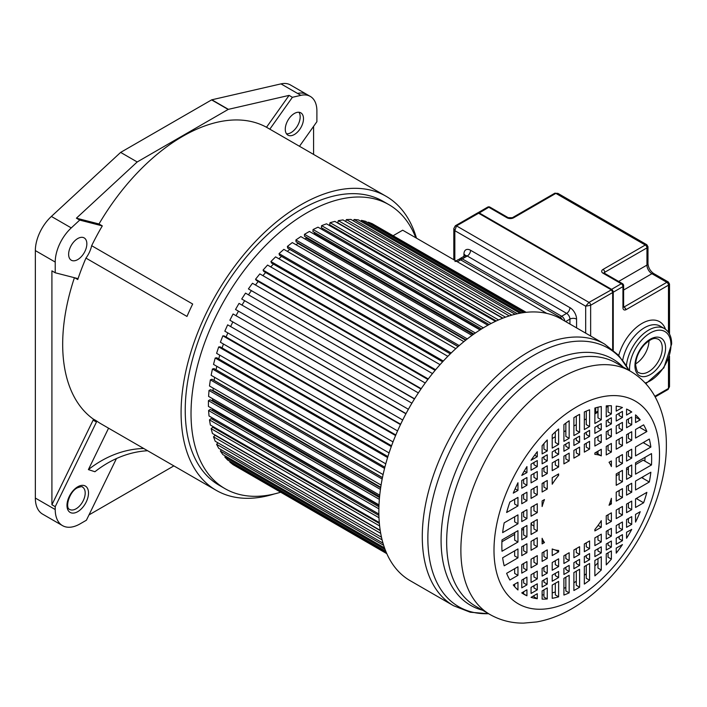<?xml version="1.0" encoding="UTF-8"?>
<svg xmlns="http://www.w3.org/2000/svg" width="707" height="707" viewBox="0 0 707 707"><rect width="100%" height="100%" fill="white"/><g stroke="black" fill="none" stroke-linecap="round" stroke-linejoin="round"><path stroke-width="1.06" d="M108.569 428.195L88.393 469.607L94.915 471.737A113.986 92.387 108.1 0 1 147.604 450.73M116.452 458.551L86.413 520.211L80.068 523.878A35.129 20.282 -60 0 1 62.499 525.619A35.129 20.282 -60 0 1 55.226 509.535L55.226 506.672L96.444 422.052A1.175 0.68 120 0 0 96.408 420.842A169.804 98.034 120 0 0 101.163 423.917L216.262 490.366A169.804 98.034 -60 0 1 190.227 354.304A169.804 98.034 -60 0 1 301.155 204.668A169.804 98.034 -60 0 1 386.057 196.263A169.804 98.034 -60 0 1 416.494 238.179M143.742 448.494A113.986 92.387 -71.9 0 0 88.393 469.607M266.504 127.26A169.804 98.034 120 0 0 182.751 136.31A169.804 98.034 120 0 0 98.989 223.969L76.409 218.18L137.202 161.965L228.167 109.444A1.175 0.68 -60 0 1 228.405 109.346L289.092 95.383L266.504 127.26L269.818 129.169L292.398 97.301L300.864 95.348A31.842 18.382 -60 0 1 310.302 96.417A31.842 18.382 -60 0 1 316.895 110.946L316.886 121.71L299.485 146.278M76.409 218.18L79.714 220.089L102.303 225.887L98.989 223.969M102.303 225.887A169.804 98.034 120 0 0 91.654 245.7L192.675 304.028A169.804 98.034 120 0 0 186.975 316.436L85.954 258.108A169.804 98.034 120 0 0 77.761 279.53A1.175 0.68 120 0 0 77.602 278.531A1.175 0.68 120 0 0 77.496 278.496L55.226 272.778L55.226 262.067A31.842 18.382 -60 0 1 71.257 227.91L79.714 220.089M74.421 277.701A169.804 98.034 120 0 0 93.094 418.933A1.175 0.68 -60 0 1 93.13 420.135L51.911 504.763L55.226 506.672M274.228 493.972A169.804 98.034 -60 0 1 216.262 490.366M388.93 204.677L383.132 201.336A163.944 94.658 120 0 0 301.155 209.449A163.944 94.658 120 0 0 194.054 353.924A163.944 94.658 120 0 0 219.188 485.294L224.985 488.643A163.944 94.658 -60 0 1 199.851 357.265A163.944 94.658 -60 0 1 306.953 212.798A163.944 94.658 -60 0 1 388.93 204.677A163.944 94.658 -60 0 1 415.813 237.782M386.057 196.263L270.958 129.814A169.804 98.034 120 0 0 269.818 129.169M310.302 96.417L290.418 84.946A31.833 18.382 120 0 0 280.971 83.886L211.844 99.793A1.175 0.68 120 0 0 211.605 99.89L120.641 152.403L51.381 216.439A31.842 18.382 120 0 0 35.35 250.596L35.35 498.064A35.129 20.282 120 0 0 42.623 514.139L62.499 525.619M289.092 95.383L292.398 97.301M294.377 113.474A12.885 7.441 120 0 0 285.964 124.821A12.885 7.441 120 0 0 287.943 135.143A12.885 7.441 120 0 0 294.377 134.507A12.885 7.441 120 0 0 302.799 123.159A12.885 7.441 120 0 0 300.82 112.837A12.885 7.441 120 0 0 294.377 113.474M313.581 154.418L313.581 126.385M89.011 514.89L173.869 465.895M51.911 504.763L51.911 270.861L55.226 272.778M120.641 152.403L137.202 161.965M91.654 245.7A20.494 11.833 -60 0 1 85.954 258.108M77.735 259.584A12.885 7.441 120 0 0 86.157 248.237A12.885 7.441 120 0 0 84.177 237.914A12.885 7.441 120 0 0 77.735 238.551A12.885 7.441 120 0 0 69.321 249.898A12.885 7.441 120 0 0 71.301 260.22A12.885 7.441 120 0 0 77.735 259.584M280.467 492.275A163.944 94.658 -60 0 1 224.985 488.643M454.99 261.519A4.684 2.704 60 0 1 457.332 261.758L546.758 313.387L402.681 230.199L393.304 235.608M526.176 312.317L374.763 225.162M525.796 312.361L372.191 223.677L368.391 222.192L368.082 222.785M523.684 312.618L365.51 221.3L361.436 220.354L360.977 221.379M520.034 313.21L358.369 219.877L354.066 219.488L353.5 220.946M515.138 314.262L350.849 219.409L346.342 219.585L345.723 221.494M509.261 315.914L342.992 219.921L338.317 220.655L337.752 222.776L502.933 318.141M502.642 318.256L334.853 221.388L330.054 222.678L329.63 224.773L496.27 320.978M330.982 225.551L330.823 226.311M495.457 321.358L326.51 223.819L321.614 225.648L321.332 227.698L489.111 324.566M322.763 228.52L322.578 229.81M487.874 325.247L318.017 227.177L313.068 229.536L312.927 231.525L481.617 328.914M314.456 232.409L314.359 233.717A133.499 77.072 120 0 0 313.828 233.982M480.009 329.93L309.436 231.445L304.47 234.317L304.47 236.226L473.893 334.04M306.122 237.181L306.122 238.144A133.499 77.072 120 0 0 304.841 238.904M471.984 335.401L300.837 236.598L295.888 239.956L296.039 241.776L466.037 339.926M297.859 242.828L297.903 243.385A133.499 77.072 120 0 0 296.003 244.719M463.889 341.649L292.291 242.581L287.396 246.398L287.687 248.113L458.154 346.536M289.729 249.297L289.746 249.421A133.499 77.072 120 0 0 287.334 251.365M455.821 348.639L283.852 249.359L279.053 253.61L279.477 255.209L450.324 353.845M281.51 256.385A133.499 77.072 120 0 0 278.894 258.78M447.84 356.319L275.589 256.871L270.922 261.528L271.488 262.995L442.617 361.798M273.432 264.118A133.499 77.072 120 0 0 270.737 266.91M440.037 364.653L267.564 265.072L263.057 270.101L263.764 271.426L435.114 370.362M265.638 272.504A133.499 77.072 120 0 0 262.916 275.668M432.481 373.57L259.84 273.892L255.536 279.247L256.367 280.423L427.885 379.447M258.196 281.483A133.499 77.072 120 0 0 255.483 285.009M425.234 383.017L252.47 283.268L248.404 288.907L420.983 389.018M251.153 290.966A133.499 77.072 120 0 0 248.484 294.837M418.358 392.915L245.523 293.122L241.714 299.008L414.576 398.81M414.47 398.987L241.714 299.008M244.56 300.89A133.499 77.072 120 0 0 241.988 305.088M411.907 403.193L239.037 303.391L235.519 309.472L408.399 409.282M238.471 311.177A133.499 77.072 120 0 0 236.12 315.508M406.03 413.604L233.071 313.988L229.872 320.227L402.716 420.011M232.842 321.932A133.499 77.072 120 0 0 230.818 326.174M400.657 424.235L227.663 324.831L224.817 331.168L397.581 430.917M227.822 332.909A133.499 77.072 120 0 0 226.125 337.018M395.823 434.991L224.296 335.966L222.864 335.834L220.381 342.241L393.021 441.91M223.456 344.017A133.499 77.072 120 0 0 222.078 347.95M391.563 445.799L220.204 346.872L218.702 346.925L216.598 353.341L389.08 452.922M219.78 355.17A133.499 77.072 120 0 0 218.71 358.891M387.904 456.572L216.766 357.769L215.211 358.016L213.514 364.388L385.766 463.836M216.819 366.297A133.499 77.072 120 0 0 216.05 369.761M384.864 467.23L214.018 368.594L212.418 369.019L211.137 375.302L383.097 474.583M214.619 377.317A133.499 77.072 120 0 0 214.141 380.375L214.018 380.419M382.452 477.658L211.976 379.244L210.35 379.853L209.484 386.004L381.091 485.073M213.196 388.143A133.499 77.072 120 0 0 212.993 390.458L212.48 390.697M380.666 487.795L210.659 389.645L209.016 390.432L208.583 396.397L379.721 495.209M212.577 398.704A133.499 77.072 120 0 0 212.56 400.197L211.729 400.683M379.5 497.534L210.076 399.72L208.424 400.683L208.424 406.419L378.996 504.895M212.807 408.946A133.499 77.072 120 0 0 212.851 409.539L211.755 410.281M378.925 506.786L210.226 409.397L208.583 410.52L209.016 415.981L378.872 514.042M213.576 418.615L212.542 419.419M378.899 515.465L211.119 418.588L209.484 419.87L210.35 425.013L379.297 522.561M214.663 427.505L214.088 428.018M379.376 523.445L212.736 427.24L211.137 428.654L212.418 433.453L380.207 530.33M380.251 530.639L215.069 435.273L213.514 436.829L215.211 441.239L381.488 537.232M217.942 442.812L216.598 444.305L218.702 448.3L382.991 543.153M221.362 449.829L220.381 451.048L222.864 454.583L384.528 547.916M225.471 456.086L224.817 456.996L227.663 460.045L385.836 551.372M386.667 553.334L233.071 464.649L229.872 462.095L230.243 461.538M235.634 466.134L386.826 553.678M368.391 222.192L524.771 312.476M361.436 220.354L521.748 312.909M354.066 219.488L517.338 313.749M346.342 219.585L511.85 315.136M338.317 220.655L505.514 317.178M330.054 222.678L498.55 319.953M321.614 225.648L491.118 323.506M313.068 229.536L483.358 327.854M314.359 233.717L480.477 329.63M304.47 234.317L475.387 332.997M306.122 238.144L473.151 334.57M295.888 239.956L467.309 338.918M297.903 243.385L465.648 340.235M287.396 246.398L459.223 345.599M289.746 249.421L458.074 346.607M279.053 253.61L451.19 352.996M270.922 261.528L443.307 361.056M263.057 270.101L435.645 369.734M255.536 279.247L428.256 378.961M248.404 288.907L421.213 388.682M233.071 313.988L405.933 413.789M227.663 324.831L400.48 424.598M222.864 335.834L395.584 435.556M218.702 346.925L391.28 446.568M215.211 358.016L387.604 457.544M212.418 369.019L384.564 468.405M382.469 477.561L214.141 380.375M210.35 379.853L382.169 479.054M380.737 487.3L212.993 390.458M209.016 390.432L380.437 489.403M379.579 496.632L212.56 400.197M208.424 400.683L379.341 499.363M378.97 505.452L212.851 409.539M208.583 410.52L378.872 508.837M209.484 419.87L378.987 517.727M211.137 428.654L379.624 525.937M213.514 436.829L380.702 533.352M216.598 444.305L382.107 539.865M220.381 451.048L383.654 545.309M224.817 456.996L385.121 549.551M229.872 462.095L386.261 552.388M597.972 411.129L595.586 412.508M631.722 440.267L631.722 431.712L626.561 434.69L626.561 443.245L631.722 440.267L628.417 438.358L628.417 433.63M631.722 458.101L631.722 449.201L626.561 452.18L626.561 461.079L631.722 458.101L628.417 456.183L628.417 451.11M631.722 476.368L631.722 465.003L626.561 467.981L626.561 479.346L631.722 476.368L628.417 474.45L628.417 466.92M631.722 492.169L631.722 483.27L626.561 486.248L626.561 495.147L631.722 492.169L628.417 490.251L628.417 485.179M631.722 509.659L631.722 501.104L626.561 504.082L626.561 512.637L631.722 509.659L628.417 507.741L628.417 503.013M631.722 524.355L631.722 516.614L626.561 519.592L626.561 527.334L631.722 524.355L628.417 522.438L628.417 518.523M631.722 529.437L626.561 532.256L626.561 538.257A105.935 61.164 120 0 0 631.722 529.437L631.581 529.357M622.443 417.457L622.443 411.394L616.221 414.991L616.221 421.045L622.443 417.457L619.129 415.539L619.129 413.312M622.443 430.112L622.443 422.371L616.221 425.968L616.221 433.709L622.443 430.112L619.129 428.203L619.129 424.288M622.443 445.631L622.443 437.076L616.221 440.664L616.221 449.219L622.443 445.631L619.129 443.713L619.129 438.985M622.443 463.456L622.443 454.557L616.221 458.154L616.221 467.053L622.443 463.456L619.129 461.547L619.129 456.475M622.443 481.723L622.443 470.367L616.221 473.955L616.221 485.32L622.443 481.723L619.129 479.814L619.129 472.276M622.443 497.525L622.443 488.625L616.221 492.222L616.221 501.122L622.443 497.525L619.129 495.616L619.129 490.543M622.443 515.014L622.443 506.459L616.221 510.056L616.221 518.611L622.443 515.014L619.129 513.105L619.129 508.368M622.443 529.711L622.443 521.969L616.221 525.566L616.221 533.308L622.443 529.711L619.129 527.802L619.129 523.887M622.443 540.687L622.443 534.633L616.221 538.23L616.221 544.284L622.443 540.687L619.129 538.778L619.129 536.542M622.443 544.584L616.221 548.128L616.221 553.157A105.935 61.164 120 0 0 622.443 544.584L622.399 544.558M611.378 423.838L611.378 417.784L606.244 420.745L606.244 426.807L611.378 423.838L608.064 421.929L608.064 419.693M611.378 436.502L611.378 428.76L606.244 431.73L606.244 439.471L611.378 436.502L608.064 434.593L608.064 430.678M611.378 452.012L611.378 443.457L606.244 446.426L606.244 454.981L611.378 452.012L608.064 450.103L608.064 445.375M611.378 521.404L611.378 512.849L606.244 515.81L606.244 524.364L611.378 521.404L608.064 519.486L608.064 514.758M611.378 536.1L611.378 528.359L606.244 531.319L606.244 539.061L611.378 536.1L608.064 534.192L608.064 530.268M611.378 547.077L611.378 541.023L606.244 543.983L606.244 550.037L611.378 547.077L608.064 545.168L608.064 542.932M611.378 559.131L611.378 550.921L606.244 553.881L606.244 564.902A105.935 61.164 120 0 0 611.378 559.131L608.064 557.222L608.064 552.83M601.286 429.67L601.286 423.608L594.87 427.311L594.87 433.373L601.286 429.67L597.972 427.753L597.972 425.526M601.286 442.335L601.286 434.593L594.87 438.287L594.87 446.037L601.286 442.335L597.972 440.417L597.972 436.502M601.286 541.924L601.286 534.183L594.87 537.886L594.87 545.627L601.286 541.924L597.972 540.015L597.972 536.1M601.286 552.901L601.286 546.847L594.87 550.55L594.87 556.603L601.286 552.901L597.972 550.992L597.972 548.756M601.286 569.983L601.286 556.745L594.87 560.448L594.87 575.887A105.935 61.164 120 0 0 601.286 569.983L597.972 568.074L597.972 558.663M589.585 436.422L589.585 430.369L584.336 433.4L584.336 439.454L589.585 436.422L586.271 434.513L586.271 432.277M589.585 449.086L589.585 441.345L584.336 444.376L584.336 452.118L589.585 449.086L586.271 447.169L586.271 443.254M589.585 548.685L589.585 540.943L584.336 543.975L584.336 551.716L589.585 548.685L586.271 546.767L586.271 542.852M589.585 559.661L589.585 553.599L584.336 556.63L584.336 562.692L589.585 559.661L586.271 557.743L586.271 555.516M589.585 580.226L589.585 563.497L584.336 566.537L584.336 584.097A105.935 61.164 120 0 0 589.585 580.226L586.271 578.317L586.271 565.414M579.599 442.193L579.599 436.131L573.898 439.427L573.898 445.481L579.599 442.193L576.285 440.275L576.285 438.048M579.599 454.848L579.599 447.107L573.898 450.403L573.898 458.145L579.599 454.848L576.285 452.94L576.285 449.025M579.599 554.447L579.599 546.705L573.898 549.993L573.898 557.735L579.599 554.447L576.285 552.538L576.285 548.623M579.599 565.423L579.599 559.37L573.898 562.657L573.898 568.72L579.599 565.423L576.285 563.514L576.285 561.278M579.599 587.217L579.599 569.268L573.898 572.555L573.898 590.504A105.935 61.164 120 0 0 576.753 588.922A105.935 61.164 120 0 0 579.599 587.217L576.285 585.299L576.285 571.176M569.162 448.211L569.162 442.158L563.912 445.189L563.912 451.252L569.162 448.211L565.847 446.303L565.847 444.067M569.162 460.876L569.162 453.134L563.912 456.165L563.912 463.907L569.162 460.876L565.847 458.967L565.847 455.052M569.162 560.474L569.162 552.733L563.912 555.764L563.912 563.506L569.162 560.474L565.847 558.565L565.847 554.642M569.162 571.45L569.162 565.397L563.912 568.428L563.912 574.482L569.162 571.45L565.847 569.542L565.847 567.306M569.162 592.855L569.162 575.295L563.912 578.326L563.912 595.055A105.935 61.164 120 0 0 569.162 592.855L565.847 590.946L565.847 577.204M558.627 454.301L558.627 448.238L552.211 451.941L552.211 458.003L558.627 454.301L555.313 452.383L555.313 450.156M558.627 466.965L558.627 459.223L552.211 462.917L552.211 470.668L558.627 466.965L555.313 465.047L555.313 461.132M558.627 566.554L558.627 558.813L552.211 562.516L552.211 570.257L558.627 566.554L555.313 564.646L555.313 560.731M558.627 577.531L558.627 571.477L552.211 575.18L552.211 581.234L558.627 577.531L555.313 575.622L555.313 573.386M558.627 596.814L558.627 581.375L552.211 585.078L552.211 598.316A105.935 61.164 120 0 0 558.627 596.814L555.313 594.905L555.313 583.293M547.253 460.867L547.253 454.804L542.119 457.774L542.119 463.827L547.253 460.867L543.939 458.949L543.939 456.722M547.253 473.522L547.253 465.78L542.119 468.75L542.119 476.491L547.253 473.522L543.939 471.613L543.939 467.698M547.253 489.041L547.253 480.486L542.119 483.447L542.119 492.001L547.253 489.041L543.939 487.123L543.939 482.395M547.253 558.424L547.253 549.869L542.119 552.839L542.119 561.385L547.253 558.424L543.939 556.515L543.939 551.787M547.253 573.121L547.253 565.379L542.119 568.348L542.119 576.09L547.253 573.121L543.939 571.212L543.939 567.297M547.253 584.097L547.253 578.043L542.119 581.004L542.119 587.066L547.253 584.097L543.939 582.188L543.939 579.952M547.253 598.962L547.253 587.941L542.119 590.911L542.119 599.121A105.935 61.164 120 0 0 547.253 598.962L543.939 597.053L543.939 589.85M537.276 598.732L537.276 593.703L531.054 597.344A105.935 61.164 120 0 0 537.276 598.732L533.971 596.814L533.971 595.612M531.054 587.393L531.054 593.456L537.276 589.859L537.276 583.805L531.054 587.393M531.054 574.729L531.054 582.471L537.276 578.883L537.276 571.141L531.054 574.729M531.054 559.219L531.054 567.774L537.276 564.186L537.276 555.631L531.054 559.219M531.054 541.394L531.054 550.285L537.276 546.697L537.276 537.797L531.054 541.394M531.054 523.127L531.054 534.483L537.276 530.895L537.276 519.53L531.054 523.127M531.054 507.326L531.054 516.225L537.276 512.628L537.276 503.729L531.054 507.326M531.054 489.836L531.054 498.391L537.276 494.794L537.276 486.239L531.054 489.836M531.054 475.139L531.054 482.881L537.276 479.284L537.276 471.542L531.054 475.139M531.054 464.163L531.054 470.217L537.276 466.62L537.276 460.566L531.054 464.163M526.936 485.258L526.936 477.517L521.775 480.495L521.775 488.237L526.936 485.258L523.622 483.349L523.622 479.426M526.936 500.768L526.936 492.213L521.775 495.192L521.775 503.746L526.936 500.768L523.622 498.859L523.622 494.131M526.936 518.602L526.936 509.703L521.775 512.681L521.775 521.58L526.936 518.602L523.622 516.684L523.622 511.612M526.936 536.869L526.936 525.504L521.775 528.483L521.775 539.848L526.936 536.869L523.622 534.952L523.622 527.422M526.936 552.671L526.936 543.771L521.775 546.75L521.775 555.649L526.936 552.671L523.622 550.753L523.622 545.68M526.936 570.16L526.936 561.605L521.775 564.584L521.775 573.138L526.936 570.16L523.622 568.242L523.622 563.514M526.936 584.857L526.936 577.115L521.775 580.093L521.775 587.835L526.936 584.857L523.622 582.939L523.622 579.024M526.936 595.78L526.936 589.779L521.775 592.917A105.935 61.164 120 0 0 523.781 594.172A105.935 61.164 120 0 0 526.936 595.78L523.622 593.871L523.622 591.688M635.54 414.876L635.54 422.556L640.224 419.852A105.935 61.164 120 0 0 635.54 414.876M646.87 431.526A105.935 61.164 120 0 0 643.626 424.845L635.54 429.511L635.54 438.066L646.87 431.526L639.464 427.249M650.864 447.054A105.935 61.164 120 0 0 649.309 439.047L635.54 447.001L635.54 455.9L650.864 447.054L643.158 442.6M651.492 464.95A105.935 61.164 120 0 0 651.492 453.594L635.54 462.802L635.54 474.158L651.492 464.95L643.211 460.169L635.54 464.605M649.309 482.015A105.935 61.164 120 0 0 650.864 472.223L635.54 481.069L635.54 489.969L649.309 482.015L641.603 477.561M643.626 502.783A105.935 61.164 120 0 0 646.87 492.355L635.54 498.903L635.54 507.458L643.626 502.783L636.212 498.506M517.957 589.974L517.957 582.294L513.273 584.998A105.935 61.164 120 0 0 517.957 589.974M506.627 573.324A105.935 61.164 120 0 0 509.871 580.005L517.957 575.339L517.957 566.784L506.627 573.324M502.642 557.796A105.935 61.164 120 0 0 504.188 565.803L517.957 557.85L517.957 548.95L502.642 557.796M502.005 539.901A105.935 61.164 120 0 0 502.005 551.257L517.957 542.048L517.957 530.683L502.005 539.901M504.188 522.835A105.935 61.164 120 0 0 502.642 532.627L517.957 523.781L517.957 514.882L504.188 522.835M509.871 502.067A105.935 61.164 120 0 0 506.627 512.495L517.957 505.947L517.957 497.392L509.871 502.067M631.722 424.757L631.722 417.015L626.561 419.993L626.561 427.735L631.722 424.757L628.417 422.848L628.417 418.924M517.957 482.757A105.935 61.164 120 0 0 513.273 493.141L517.957 490.437L517.957 482.757M635.54 522.093A105.935 61.164 120 0 0 640.224 511.7L635.54 514.413L635.54 522.093M521.775 475.413L526.936 472.594L526.936 466.585A105.935 61.164 120 0 0 521.775 475.413M531.054 460.266L537.276 456.722L537.276 451.693A105.935 61.164 120 0 0 531.054 460.266M542.119 445.719L542.119 453.929L547.253 450.969L547.253 439.948A105.935 61.164 120 0 0 542.119 445.719M552.211 434.867L552.211 448.105L558.627 444.403L558.627 428.963A105.935 61.164 120 0 0 552.211 434.867M563.912 424.615L563.912 441.345L569.162 438.313L569.162 420.753A105.935 61.164 120 0 0 563.912 424.615M573.898 417.634L573.898 435.583L579.599 432.295L579.599 414.346A105.935 61.164 120 0 0 576.753 415.928A105.935 61.164 120 0 0 573.898 417.634M584.336 411.995L584.336 429.556L589.585 426.524L589.585 409.795A105.935 61.164 120 0 0 584.336 411.995M594.87 408.036L594.87 423.475L601.286 419.772L601.286 406.534A105.935 61.164 120 0 0 594.87 408.036M606.244 405.889L606.244 416.909L611.378 413.94L611.378 405.73A105.935 61.164 120 0 0 606.244 405.889M616.221 406.118L616.221 411.147L622.443 407.506A105.935 61.164 120 0 0 616.221 406.118M626.561 409.07L626.561 415.071L631.722 411.934A105.935 61.164 120 0 0 629.716 410.679A105.935 61.164 120 0 0 626.561 409.07M542.119 543.904L544.461 542.543A52.698 30.428 -60 0 1 542.119 538.301L542.119 543.904M542.119 500.936L542.119 506.53A52.698 30.428 -60 0 1 544.461 499.584L542.119 500.936M558.627 551.858L558.627 550.479A52.698 30.428 -60 0 1 552.211 548.968L552.211 555.561L558.627 551.858L555.446 550.028M552.211 477.623L552.211 484.207A52.698 30.428 -60 0 1 558.627 475.298L558.627 473.92L552.211 477.623M601.286 527.228L601.286 520.644A52.698 30.428 -60 0 1 594.87 529.552L594.87 530.93L601.286 527.228L598.087 525.381M594.87 452.993L594.87 454.362A52.698 30.428 -60 0 1 601.286 455.874L601.286 449.29L594.87 452.993M611.378 503.914L611.378 498.311A52.698 30.428 -60 0 1 609.036 505.266L611.378 503.914L609.858 503.039M611.378 460.946L609.036 462.298A52.698 30.428 -60 0 1 611.378 466.549L611.378 460.946M604.635 344.088L561.199 319.007A151.059 87.217 120 0 0 444.783 359.483A151.059 87.217 120 0 0 378.846 511.506A151.059 87.217 120 0 0 410.131 580.659L453.576 605.74A151.059 87.217 -60 0 1 422.282 536.586A151.059 87.217 -60 0 1 422.282 536.03A151.059 87.217 -60 0 1 488.449 384.325A151.059 87.217 -60 0 1 604.635 344.088L618.59 355.285L629.115 370.477M552.211 438.543L555.313 436.749M563.912 431.783L565.847 430.669M573.898 426.021L576.285 424.642M584.336 419.993L586.271 418.871M594.87 413.913L597.972 412.119M606.244 407.347L608.064 406.295M611.378 413.94L608.064 412.031L608.064 405.765M601.286 419.772L597.972 417.855L597.972 407.214M589.585 426.524L586.271 424.615L586.271 411.129M579.599 432.295L576.285 430.377L576.285 416.193M569.162 438.313L565.847 436.405L565.847 423.14M558.627 444.403L555.313 442.485L555.313 431.924M547.253 450.969L543.939 449.051L543.939 443.607M537.276 456.722L534.642 455.202M631.722 411.934L627.489 409.494M631.722 412.093L628.417 410.016M537.276 466.62L533.971 464.711L533.971 462.475M526.936 472.594L524.241 471.048M616.221 475.758L619.129 474.07M626.561 469.784L628.417 468.714M531.355 522.95A52.698 30.428 120 0 0 531.531 524.647L531.054 524.921M501.917 541.748L514.652 534.395M521.775 530.285L523.622 529.216M644.872 461.052L643.644 460.345A4.896 2.828 120 0 0 643.211 460.169M645.014 457.332A105.935 61.164 -60 0 1 644.872 461.123M644.068 442.078A105.935 61.164 -60 0 1 644.236 443.227M639.95 426.966A105.935 61.164 -60 0 1 640.25 427.7M597.972 451.199L597.972 453.965L601.286 455.874M595.692 452.515L597.972 453.832L595.692 452.515M640.224 419.852L635.54 417.139M537.276 479.284L533.971 477.375L533.971 473.451M517.957 490.437L515.129 488.811M543.939 483.5L542.985 482.943M537.276 494.794L533.971 492.885L533.971 488.157M517.957 505.947L514.652 504.038L514.652 499.31M557.434 474.609L558.627 475.298M533.971 506.283L533.414 505.965M537.276 512.628L533.971 510.71L533.971 505.638M517.957 523.781L514.652 521.872L514.652 516.799M533.971 526.052L531.531 524.647M537.276 530.895L533.971 528.977L533.971 521.448M517.957 542.048L514.652 540.13L514.652 532.601M544.461 542.543L542.119 541.191M537.276 546.697L533.971 544.779L533.971 539.706M517.957 557.85L514.652 555.932L514.652 550.859M537.276 564.186L533.971 562.268L533.971 557.54M517.957 575.339L514.652 573.421L514.652 568.693M537.276 578.883L533.971 576.965L533.971 573.05M514.652 586.651L514.652 584.203M637.387 497.834A105.935 61.164 -60 0 1 636.998 498.965M642.955 476.783A105.935 61.164 -60 0 1 642.69 478.188M597.972 562.816A105.935 61.164 -60 0 1 594.87 565.953M586.271 573.739A105.935 61.164 -60 0 1 584.336 575.321M576.285 581.251A105.935 61.164 -60 0 1 573.898 582.807M565.847 587.42A105.935 61.164 -60 0 1 563.912 588.383M555.313 591.945A105.935 61.164 -60 0 1 552.211 592.926M543.939 594.755A105.935 61.164 -60 0 1 542.119 594.994M521.775 592.802L523.622 593.862M537.276 589.859L533.971 587.95L533.971 585.714M653.675 273.529A3.517 2.033 120 0 0 651.916 273.706A7.026 4.056 60 0 1 646.949 265.098A3.517 2.033 0 0 0 647.983 263.667C648.399 267.812 650.29 271.099 653.675 273.529L668.336 281.996L666.825 282.314L651.916 273.706L623.627 290.038M622.938 307.651A2.342 1.352 0 0 0 623.627 306.697L623.627 285.655A2.342 1.352 180 0 1 622.938 286.609L622.938 307.651A4.684 2.704 120 0 0 626.031 309.684L668.477 285.177L668.477 332.325L668.477 285.177L669.511 284.028L668.336 281.996M669.511 356.195L669.511 386.729L668.477 388.443L668.477 358.988L668.477 384.617M554.226 194.337L513.636 217.774L512.398 217.703M557.867 193.356L646.808 244.71L645.297 245.02L555.861 193.391L557.867 193.356L554.695 193.276L512.328 217.729L508.183 217.659A2.342 1.352 -60 0 0 507.007 217.774A4.684 2.704 0 0 0 513.406 217.897L512.328 217.729M477.702 212.94A2.342 1.352 60 0 1 477.932 212.727A2.342 1.352 60 0 1 479.107 212.851L611.59 289.34L621.285 283.746L603.062 273.229A4.684 2.704 -0 0 1 603.071 269.394L604.087 270.401A2.342 1.352 60 0 1 604.229 270.622A2.342 1.352 60 0 1 604.724 272.275L604.724 273.388M618.652 281.439L646.949 265.098L646.949 247.892L647.983 246.734L646.808 244.71M626.031 309.684L624.184 306.873A2.342 1.352 120 0 0 624.59 306.697L666.825 282.314A2.342 1.352 -120 0 1 668.477 285.177M649.017 340.739A19.319 11.153 -60 0 1 635.655 363.893M453.814 228.573L455.326 225.78A2.342 1.352 60 0 1 455.326 225.78A2.342 1.352 60 0 1 456.501 225.895L588.984 302.393A2.342 1.352 60 0 1 590.645 305.256L585.679 306.211L588.984 302.393L611.343 289.861A1.874 1.078 -120 0 1 612.669 292.159L612.669 292.539A2.342 1.352 -120 0 0 611.016 289.676L478.524 213.178A2.342 1.352 -120 0 0 477.358 213.063L478.763 213.16L456.501 225.895L454.84 230.676L453.814 228.573L453.814 259.725M562.339 319.67A4.684 2.704 -120 0 0 560.006 317.213L460.637 259.84A4.684 2.704 -120 0 0 458.295 259.61L455.953 260.963M77.743 511.656A15.227 8.793 120 0 0 88.508 493.018A15.227 8.793 120 0 0 77.743 486.796A15.227 8.793 120 0 0 66.979 505.443A15.227 8.793 120 0 0 77.743 511.656M76.082 508.793A12.885 7.441 120 0 0 84.504 497.436A12.885 7.441 120 0 0 82.525 487.114C82.551 486.328 80.801 486.575 77.257 487.874C69.233 491.754 64.841 507.962 69.648 509.429A12.885 7.441 120 0 0 76.082 508.793M74.739 277.78L77.761 279.53M96.408 420.842L93.094 418.933M300.864 95.348L280.979 83.877M211.844 99.793L228.405 109.346M306.979 94.508A31.833 18.382 120 0 0 297.541 93.439M35.35 498.064L55.226 509.535M55.226 262.067L35.35 250.596M51.381 216.439L71.257 227.91M228.167 109.444L211.605 99.89M96.444 422.052L93.13 420.135M286.503 133.817A12.885 7.441 120 0 0 291.063 132.598A12.885 7.441 120 0 0 298.964 122.771A12.885 7.441 120 0 0 298.946 112.254M595.1 407.966A131.157 75.72 -60 0 1 594.87 413.807M493.999 549.542A117.035 67.572 120 0 0 493.99 550.205A117.035 67.572 -60 0 0 576.461 598.149A117.035 67.572 -60 0 0 659.498 455.308A117.035 67.572 120 0 0 659.507 454.645A117.035 67.572 -60 0 0 577.036 406.702A117.035 67.572 -60 0 0 493.999 549.542M460.876 549.41A140.454 81.093 -60 0 1 522.5 408.522A140.454 81.093 -60 0 1 630.414 371.228L616.204 363.018A140.454 81.093 120 0 0 507.962 400.648A140.454 81.093 120 0 0 446.656 541.995A140.454 81.093 120 0 0 446.656 542.534A140.454 81.093 120 0 0 475.749 606.297L489.96 614.498A140.454 81.093 -60 0 1 460.876 550.205A140.454 81.093 -60 0 1 460.876 549.41M482.492 610.185A142.195 82.1 -60 0 1 441.08 540.749A142.195 82.1 -60 0 1 441.08 540.201A142.195 82.1 -60 0 1 510.534 389.69A142.195 82.1 -60 0 1 622.947 366.915M629.018 370.424A149.327 86.21 120 0 0 510.693 371.511A149.327 86.21 120 0 0 427.859 537.833A149.327 86.21 120 0 0 427.859 538.389A149.327 86.21 120 0 0 488.572 613.694M604.07 272.999A2.342 1.352 180 0 1 604.724 272.275L646.949 247.892L646.949 262.235M559.175 195.3L634.647 238.878M623.627 306.131L626.252 309.56M603.062 273.229A2.342 1.352 120 0 1 604.238 273.114L622.452 283.631A2.342 1.352 -60 0 0 621.285 283.746A2.342 1.352 -120 0 1 622.938 286.609L613.252 292.203L613.252 350.159M654.85 396.318L668.477 388.443A2.342 1.352 -120 0 1 668 389.513A2.342 1.352 -120 0 0 668 389.513L655.186 396.91M665.481 329.25A35.129 20.282 120 0 0 642.354 323.214A35.129 20.282 120 0 0 618.731 355.435M611.352 289.711L611.59 289.34A2.342 1.352 60 0 1 613.252 292.203L612.801 292.23M507.007 217.774L488.793 207.257A2.342 1.352 -120 0 0 487.627 207.142A2.342 2.342 0 0 1 489.969 207.142A2.342 1.352 120 0 0 488.793 207.257L478.86 213.214M554.695 193.276A2.342 1.352 -120 0 1 555.861 193.391L513.406 217.897M603.071 269.394L645.297 245.02A2.342 1.352 -120 0 1 646.949 247.892M623.636 306.891A2.342 1.352 120 0 0 624.184 306.873M604.724 274.183L613.19 279.071M638.942 372.669A19.319 11.153 120 0 0 653.834 367.49A19.319 11.153 120 0 0 662.273 348.047A19.319 11.153 120 0 0 662.265 347.49A19.319 11.153 120 0 0 658.27 339.201C655.672 338.432 653.171 336.567 644.395 344.636C638.819 350.946 635.902 357.662 635.628 364.777C636.583 370.45 637.687 373.084 638.942 372.669M634.948 365.731A21.661 12.505 120 0 0 650.263 374.577A21.661 12.505 120 0 0 665.579 348.047A21.661 12.505 120 0 0 650.263 339.201A21.661 12.505 120 0 0 634.948 365.731M629.637 370.777A29.279 16.906 -60 0 1 629.566 368.842A29.279 16.906 -60 0 1 650.263 332.988A29.279 16.906 -60 0 1 670.961 344.936A29.279 16.906 -60 0 1 645.164 383M626.411 365.66A31.621 18.258 -60 0 1 641.302 335.754A31.621 18.258 -60 0 1 664.412 328.552C669.22 331.61 671.632 336.753 671.65 343.982L663.864 367.861L645.836 383.742M664.412 328.552L660.276 326.166A31.621 18.258 120 0 0 638.341 332.255A31.621 18.258 120 0 0 622.699 360.208M612.669 349.673L612.669 292.539L590.645 305.256L590.645 336.011M478.86 213.373L611.246 289.649L612.81 292.353L612.81 349.788M585.679 333.147L585.679 306.211L454.84 230.676L454.84 260.317M463.951 257.931L463.951 254.105A9.368 5.409 -120 0 1 470.579 250.278L569.939 307.651A9.368 5.409 -120 0 1 576.567 319.122L576.567 327.889M558.981 317.805L560.006 317.213M460.637 259.84L457.332 261.758M465.25 255.536A4.684 2.704 0 0 0 463.951 254.105M459.09 259.389L459.957 258.656A4.684 2.704 60 0 1 462.298 258.886A2.342 1.352 120 0 0 461.123 260.123M470.579 250.278A4.684 2.704 -60 0 1 467.265 256.014L462.298 258.886L561.658 316.25L566.634 313.387L467.265 256.014A4.684 2.704 -120 0 0 464.923 255.784L465.409 255.315L465.321 256.014M576.567 319.122A4.684 2.704 0 0 0 569.939 319.122A4.684 2.704 -120 0 0 566.634 313.387A4.684 2.704 120 0 0 569.939 307.651M560.474 317.523A2.342 1.352 -60 0 1 561.658 316.25A4.684 2.704 60 0 1 564.902 321.155M569.939 324.062L569.939 319.122L565.662 321.588M595.524 413.533L595.771 407.78M489.96 614.498C500.247 620.322 511.417 623.194 523.489 623.123L536.701 621.939C549.012 619.747 561.111 615.125 572.997 608.064C588.18 599.015 602.24 586.978 615.205 571.945C646.145 536.304 666.577 486.708 666.365 445.083C666.462 426.568 662.53 410.148 654.567 395.814C648.602 385.386 640.551 377.193 630.414 371.228M453.576 605.74L470.252 612.227L488.661 613.747M641.7 477.508L642.707 478.091M669.511 284.028L669.511 334.04M669.511 386.729L667.991 389.513M477.676 212.94L487.627 207.142M647.983 246.734L647.983 263.667M623.627 285.655A2.342 2.342 0 0 0 622.452 283.631M489.969 207.142L508.183 217.659M455.326 225.78L477.358 213.063M459.957 258.656L464.923 255.784"/></g></svg>
